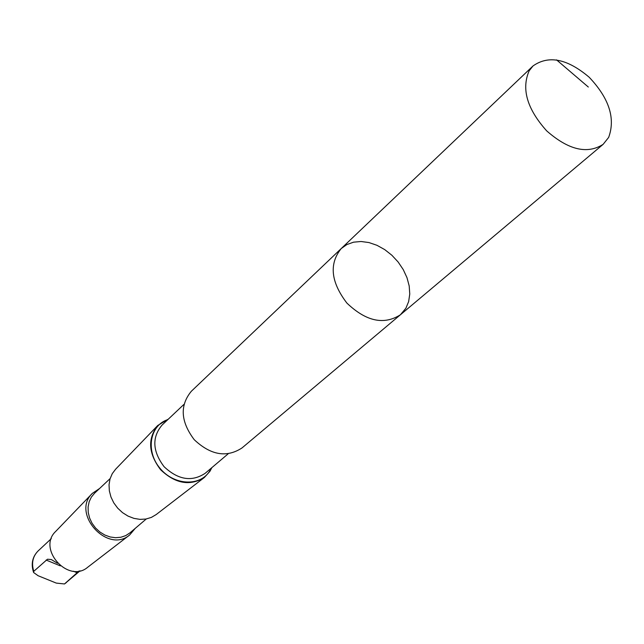<?xml version="1.0" encoding="UTF-8"?>
<svg xmlns="http://www.w3.org/2000/svg" width="644" height="644" viewBox="0 0 644 644"><rect width="100%" height="100%" fill="white"/><g stroke="black" fill="none" stroke-linecap="round" stroke-linejoin="round"><path stroke-width="0.97" d="M400.415 314.771L242.039 447.918C226.664 457.964 210.725 455.219 194.23 439.691C180.618 421.579 179.652 405.438 191.34 391.262L341.191 248.592C328.915 263.831 330.815 282 346.891 303.083C366.066 321.388 383.904 325.284 400.415 314.771L405.889 308.226L408.65 301.561L409.761 294.034L409.198 285.96L406.992 277.693L403.249 269.594L398.129 261.995L391.858 255.233L384.701 249.59L376.957 245.3L368.964 242.563L361.051 241.5L353.572 242.176L346.85 244.567L341.191 248.592C328.915 263.831 330.815 282 346.891 303.083C366.066 321.388 383.904 325.284 400.415 314.771L603.146 144.328C587.312 154.488 568.483 149.996 546.667 130.861C527.09 108.989 521.246 88.985 529.135 70.856L533.015 65.954C548.591 54.941 567.316 58.709 589.204 77.264C609.135 98.331 615.624 118.383 608.652 137.405L603.146 144.328M57.461 563.259L51.311 559.556L47.487 559.217L33.778 571.317L33.601 572.5L38.093 575.72L56.278 583.094L64.489 583.963L79.067 571.003M211.852 467.649L209.952 471.279L204.309 477.526C189.948 486.309 175.385 483.716 160.63 469.758C148.386 453.545 147.42 438.789 157.74 425.483L168.398 419.083M204.309 477.526L156.202 514.548L151.388 517.398L145.906 519.04L139.998 519.37L133.952 518.38L128.035 516.102L122.529 512.648L117.707 508.164L113.787 502.875L110.961 497.023L109.351 490.897L109.037 484.771L110.019 478.935L112.257 473.67L115.622 469.202L157.74 425.483M146.26 518.975L130.008 532.821L125.765 535.591L120.887 537.249L115.59 537.716L110.148 536.967L104.819 535.027L99.868 531.984L95.545 528L92.06 523.258L89.588 518.001L88.244 512.495L88.099 506.997L89.154 501.789L91.343 497.12L94.563 493.215L110.124 478.589M135.232 528.37L129.637 534.987C107.532 554.146 70.888 513.196 92.374 493.344L99.562 488.514M129.637 534.987L87.753 567.211C68.32 583.995 36.877 548.857 55.706 531.405L92.374 493.344M588.318 87.029L556.553 59.876M80.057 570.809L64.642 583.842M228.113 453.867L205.17 473.3C191.848 482.098 178.147 479.893 164.067 466.683C152.491 451.227 151.815 437.365 162.03 425.096L183.886 404.44M211.272 468.132L209.743 470.957C200.179 486.84 173.703 485.52 159.728 467.971C145.367 450.719 149.939 425.209 167.843 419.598M33.778 571.317C31.29 563.226 32.731 556.44 38.109 550.95L51.287 538.65M46.135 560.063L60.351 565.875M73.368 571.204L77.441 572.87M341.191 248.592L533.015 65.954M66.38 582.538L64.489 583.963M33.52 572.274C30.856 563.878 32.393 556.77 38.109 550.95"/></g></svg>
